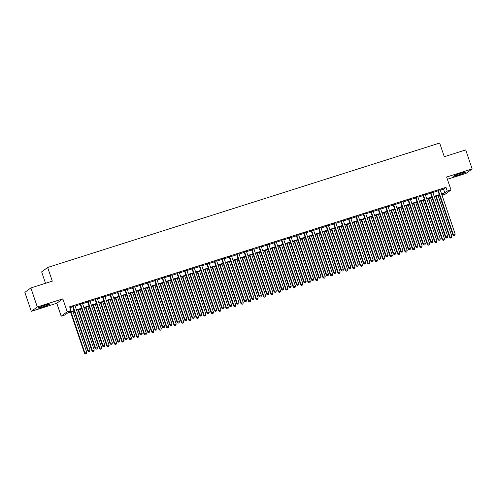 <?xml version="1.0" encoding="UTF-8"?>
<svg xmlns="http://www.w3.org/2000/svg" width="497" height="497" viewBox="0 0 497 497"><rect width="100%" height="100%" fill="white"/><g stroke="black" fill="none" stroke-linecap="round" stroke-linejoin="round"><path stroke-width="0.75" d="M42.711 306.997A6.281 0.485 161.3 0 0 49.93 304.058A6.281 0.485 161.3 0 0 45.252 305.146A6.281 0.485 161.3 0 0 38.033 308.084A6.281 0.485 161.3 0 0 42.711 306.997M458.184 175.13A6.281 0.485 161.3 0 0 465.397 172.186A6.281 0.485 161.3 0 0 460.719 173.273A6.281 0.485 161.3 0 0 453.506 176.211A6.281 0.485 161.3 0 0 458.184 175.13M74.252 311.01L67.35 313.203L64.908 314.986L61.181 316.173L67.201 311.768L70.928 310.588L68.487 312.371L74.109 310.588M56.807 303.245L62.827 298.846L37.306 306.947L30.87 287.943L24.85 292.342L31.286 311.346L56.807 303.245L61.181 316.173M45.513 283.29L41.642 271.859L47.662 267.454L439.659 143.037L444.293 156.717L465.714 149.92L472.15 168.924L446.623 177.025L451.003 189.947L444.977 194.352L442.05 195.284M447.387 179.274L466.13 173.323L472.15 168.924M37.306 306.947L31.286 311.346M75.035 305.73L72.711 306.469M82.49 303.363L80.166 304.102M89.938 301.002L87.621 301.735M97.393 298.635L95.07 299.368M104.842 296.268L102.525 297.007M112.297 293.901L109.974 294.64M119.752 291.54L117.429 292.273M127.201 289.173L124.877 289.906M134.656 286.806L132.332 287.546M142.105 284.439L139.787 285.179M149.56 282.079L147.236 282.812M157.009 279.712L154.691 280.445M164.464 277.345L162.14 278.084M171.919 274.978L169.595 275.717M179.367 272.617L177.05 273.35M186.822 270.25L184.499 270.983M194.271 267.883L191.954 268.622M201.726 265.516L199.403 266.255M209.175 263.155L206.858 263.888M216.63 260.788L214.306 261.521M224.085 258.421L221.761 259.161M231.534 256.054L229.216 256.794M238.989 253.694L236.665 254.427M246.437 251.327L244.12 252.06M253.892 248.96L251.569 249.699M261.347 246.593L259.024 247.332M268.796 244.232L266.473 244.965M276.251 241.865L273.928 242.598M283.7 239.498L281.383 240.237M291.155 237.131L288.832 237.87M298.604 234.764L296.287 235.503M306.059 232.403L303.735 233.136M313.514 230.036L311.19 230.776M320.963 227.669L318.639 228.409M328.418 225.303L326.094 226.042M335.866 222.942L333.549 223.675M343.321 220.575L340.998 221.314M350.77 218.208L348.453 218.947M358.225 215.841L355.902 216.58M365.68 213.48L363.357 214.213M373.129 211.113L370.812 211.852M380.584 208.746L378.26 209.485M388.033 206.379L385.715 207.119M395.488 204.018L393.164 204.752M402.937 201.652L400.619 202.391M410.392 199.285L408.068 200.024M417.847 196.918L415.523 197.657M425.295 194.557L422.978 195.29M432.75 192.19L430.427 192.929M440.311 190.146L443.548 189.115L445.989 187.332L69.642 306.786L70.928 310.588M69.953 307.699L72.823 306.786M75.14 306.046L80.272 304.419M82.595 303.686L87.727 302.058M90.05 301.319L95.182 299.691M97.499 298.952L102.63 297.324M104.954 296.585L110.085 294.957M112.403 294.224L117.534 292.596M119.858 291.857L124.989 290.229M127.313 289.49L132.438 287.862M134.762 287.123L139.893 285.495M142.217 284.762L147.348 283.135M149.665 282.395L154.797 280.768M157.12 280.028L162.252 278.401M164.569 277.661L169.701 276.034M172.024 275.301L177.156 273.667M179.479 272.934L184.604 271.306M186.928 270.567L192.059 268.939M194.383 268.2L199.514 266.572M201.832 265.839L206.963 264.205M209.287 263.472L214.418 261.844M216.735 261.105L221.867 259.477M224.19 258.738L229.322 257.111M231.645 256.377L236.777 254.744M239.094 254.01L244.226 252.383M246.549 251.644L251.681 250.016M253.998 249.277L259.13 247.649M261.453 246.916L266.585 245.282M268.902 244.549L274.033 242.921M276.357 242.182L281.488 240.554M283.812 239.815L288.943 238.187M291.261 237.454L296.392 235.82M298.716 235.087L303.847 233.46M306.164 232.72L311.296 231.093M313.619 230.353L318.751 228.726M321.074 227.993L326.2 226.359M328.523 225.626L333.655 223.998M335.978 223.259L341.11 221.631M343.427 220.892L348.559 219.264M350.882 218.531L356.014 216.897M358.331 216.164L363.462 214.536M365.786 213.797L370.917 212.169M373.241 211.43L378.366 209.802M380.69 209.069L385.821 207.435M388.145 206.702L393.276 205.075M395.593 204.335L400.725 202.708M403.048 201.968L408.18 200.341M410.497 199.608L415.629 197.974M417.952 197.241L423.084 195.613M425.407 194.874L430.532 193.246M432.856 192.507L437.987 190.879M440.199 189.823L437.882 190.562M62.827 298.846L67.201 311.768M445.989 187.332L447.275 191.134L451.003 189.947M30.87 287.943L52.297 281.14L47.662 267.454M441.957 195.017L443.697 193.749L441.74 194.37M439.416 195.104L434.285 196.737M431.968 197.471L426.836 199.098M424.513 199.837L419.381 201.465M417.064 202.204L411.932 203.832M409.609 204.565L404.477 206.199M402.154 206.932L397.028 208.56M394.705 209.299L389.573 210.927M387.25 211.666L382.118 213.294M379.801 214.027L374.67 215.661M372.346 216.394L367.215 218.021M364.897 218.761L359.766 220.388M357.442 221.128L352.311 222.755M349.987 223.488L344.862 225.122M342.539 225.855L337.407 227.483M335.084 228.222L329.952 229.85M327.635 230.589L322.503 232.217M320.18 232.956L315.048 234.584M312.731 235.317L307.6 236.945M305.276 237.684L300.145 239.312M297.821 240.051L292.69 241.679M290.372 242.418L285.241 244.046M282.917 244.779L277.786 246.406M275.468 247.146L270.337 248.773M268.013 249.513L262.882 251.14M260.565 251.88L255.433 253.507M253.11 254.24L247.978 255.868M245.655 256.607L240.523 258.235M238.206 258.974L233.074 260.602M230.751 261.341L225.619 262.969M223.302 263.702L218.171 265.33M215.847 266.069L210.716 267.697M208.392 268.436L203.267 270.064M200.943 270.803L195.812 272.431M193.488 273.164L188.357 274.791M186.04 275.531L180.908 277.158M178.585 277.898L173.453 279.525M171.136 280.265L166.004 281.892M163.681 282.625L158.549 284.253M156.226 284.992L151.1 286.62M148.777 287.359L143.645 288.987M141.322 289.726L136.19 291.354M133.873 292.087L128.742 293.715M126.418 294.454L121.287 296.082M118.969 296.821L113.838 298.448M111.514 299.188L106.383 300.815M104.059 301.549L98.934 303.182M96.611 303.915L91.479 305.543M89.156 306.282L84.024 307.91M81.707 308.649L76.575 310.277M441.597 193.942L444.834 192.917L447.275 191.134M76.432 309.848L81.564 308.221M83.881 307.488L89.013 305.854M91.336 305.121L96.468 303.493M98.785 302.754L103.916 301.126M106.24 300.387L111.371 298.759M113.689 298.026L118.82 296.392M121.144 295.659L126.275 294.031M128.599 293.292L133.73 291.664M136.048 290.925L141.179 289.297M143.503 288.564L148.634 286.931M150.951 286.197L156.083 284.57M158.406 283.83L163.538 282.203M165.861 281.464L170.987 279.836M173.31 279.103L178.442 277.469M180.765 276.736L185.897 275.108M188.214 274.369L193.345 272.741M195.669 272.002L200.8 270.374M203.118 269.635L208.249 268.007M210.573 267.274L215.704 265.647M218.028 264.907L223.153 263.28M225.476 262.54L230.608 260.913M232.931 260.173L238.063 258.546M240.38 257.813L245.512 256.185M247.835 255.446L252.967 253.818M255.284 253.079L260.416 251.451M262.739 250.712L267.871 249.084M270.194 248.351L275.326 246.723M277.643 245.984L282.774 244.356M285.098 243.617L290.229 241.989M292.547 241.25L297.678 239.622M300.002 238.889L305.133 237.262M307.45 236.522L312.582 234.895M314.905 234.155L320.037 232.528M322.36 231.788L327.492 230.161M329.809 229.428L334.941 227.8M337.264 227.061L342.396 225.433M344.713 224.694L349.845 223.066M352.168 222.327L357.3 220.699M359.617 219.966L364.748 218.338M367.072 217.599L372.203 215.971M374.527 215.232L379.658 213.604M381.976 212.865L387.107 211.237M389.431 210.504L394.562 208.877M396.879 208.137L402.011 206.51M404.334 205.77L409.466 204.143M411.789 203.403L416.915 201.776M419.238 201.043L424.37 199.415M426.693 198.676L431.825 197.048M434.142 196.309L439.273 194.681M443.548 189.115L444.834 192.917M437.826 190.407L452.91 234.957L453.314 234.665L438.286 190.264M454.084 235.559L454.83 235.323L454.084 235.559L453.314 234.665L455.177 234.068L440.149 189.674M452.91 234.957L453.923 235.684M454.83 235.323L455.177 234.068M435.751 196.272L449.655 237.336L451.922 236.448L438.074 195.532M436.211 196.122L450.058 237.038L450.667 238.063L451.574 237.703L450.829 237.939M451.922 236.448L451.574 237.703M450.667 238.063L449.655 237.336M430.377 192.774L445.455 237.324L445.865 237.026L430.837 192.631M446.635 237.926L447.381 237.69L446.635 237.926L445.865 237.026L447.729 236.435L432.694 192.035M445.455 237.324L446.474 238.044M447.381 237.69L447.729 236.435M422.922 195.141L438.006 239.691L438.41 239.392L423.382 194.992M439.18 240.293L439.926 240.057L439.18 240.293L438.41 239.392L440.274 238.802L425.246 194.402M438.006 239.691L439.019 240.411M439.926 240.057L440.274 238.802M415.473 197.508L430.551 242.058L430.955 241.759L415.927 197.359M431.731 242.66L432.477 242.424L431.731 242.66L430.955 241.759L432.819 241.169L417.791 196.769M430.551 242.058L431.564 242.778M432.477 242.424L432.819 241.169M408.018 199.869L423.096 244.418L423.506 244.126L408.478 199.726M424.276 245.021L425.022 244.785L424.276 245.021L423.506 244.126L425.37 243.53L410.342 199.135M423.096 244.418L424.115 245.145M425.022 244.785L425.37 243.53M428.302 198.638L442.2 239.703L444.473 238.815L430.619 197.899M428.756 198.489L442.61 239.405L443.218 240.424L444.125 240.07L443.38 240.306M444.473 238.815L444.125 240.07M443.218 240.424L442.2 239.703M420.847 200.999L434.751 242.07L437.018 241.182L423.171 200.266M421.307 200.856L435.155 241.772L435.763 242.791L436.67 242.437L435.925 242.673M437.018 241.182L436.67 242.437M435.763 242.791L434.751 242.07M413.398 203.366L427.296 244.437L429.563 243.549L415.716 202.627M413.852 203.223L427.706 244.139L428.315 245.158L429.222 244.804L428.476 245.04M429.563 243.549L429.222 244.804M428.315 245.158L427.296 244.437M405.943 205.733L419.847 246.798L422.115 245.909L408.267 204.994M406.403 205.584L420.251 246.5L420.86 247.525L421.767 247.164L421.021 247.4M422.115 245.909L421.767 247.164M420.86 247.525L419.847 246.798M400.57 202.236L415.647 246.785L416.051 246.487L401.023 202.093M416.821 247.388L417.567 247.152L416.821 247.388L416.051 246.487L417.915 245.897L402.887 201.496M415.647 246.785L416.66 247.506M417.567 247.152L417.915 245.897M398.488 208.1L412.392 249.165L414.66 248.276L400.812 207.361M398.948 207.951L412.796 248.867L413.405 249.885L414.318 249.531L413.572 249.767M414.66 248.276L414.318 249.531M413.405 249.885L412.392 249.165M393.115 204.602L408.192 249.152L408.602 248.854L393.574 204.453M409.373 249.755L410.118 249.519L409.373 249.755L408.602 248.854L410.466 248.264L395.438 203.863M408.192 249.152L409.211 249.873M410.118 249.519L410.466 248.264M391.04 210.461L404.937 251.532L407.211 250.643L393.357 209.728M391.499 210.318L405.347 251.233L405.956 252.252L406.863 251.898L406.117 252.134M407.211 250.643L406.863 251.898M405.956 252.252L404.937 251.532M385.66 206.969L400.744 251.519L401.147 251.221L386.119 206.82M401.918 252.122L402.663 251.886L401.918 252.122L401.147 251.221L403.011 250.631L387.983 206.23M400.744 251.519L401.756 252.24M402.663 251.886L403.011 250.631M383.585 212.828L397.488 253.899L399.756 253.01L385.908 212.089M384.044 212.685L397.892 253.6L398.501 254.619L399.408 254.265L398.662 254.501M399.756 253.01L399.408 254.265M398.501 254.619L397.488 253.899M378.211 209.33L393.289 253.88L393.699 253.588L378.671 209.187M394.469 254.483L395.214 254.247L394.469 254.483L393.699 253.588L395.556 252.992L380.528 208.597M393.289 253.88L394.307 254.607M395.214 254.247L395.556 252.992M376.136 215.195L390.033 256.259L392.307 255.371L378.453 214.455M376.589 215.046L390.443 255.961L391.052 256.986L391.959 256.626L391.214 256.862M392.307 255.371L391.959 256.626M391.052 256.986L390.033 256.259M370.756 211.697L385.84 256.247L386.244 255.949L371.216 211.554M387.014 256.85L387.759 256.614L387.014 256.85L386.244 255.949L388.107 255.359L373.079 210.964M385.84 256.247L386.852 256.968M387.759 256.614L388.107 255.359M363.307 214.064L378.385 258.614L378.789 258.316L363.761 213.915M379.565 259.217L380.311 258.98L379.565 259.217L378.789 258.316L380.652 257.726L365.624 213.325M378.385 258.614L379.397 259.335M380.311 258.98L380.652 257.726M355.852 216.431L370.93 260.981L371.34 260.683L356.312 216.282M372.11 261.584L372.856 261.347L372.11 261.584L371.34 260.683L373.204 260.093L358.175 215.692M370.93 260.981L371.949 261.702M372.856 261.347L373.204 260.093M348.403 218.792L363.481 263.342L363.885 263.05L348.857 218.649M364.655 263.95L365.401 263.708L364.655 263.95L363.885 263.05L365.749 262.453L350.72 218.059M363.481 263.342L364.494 264.069M365.401 263.708L365.749 262.453M340.948 221.159L356.026 265.709L356.436 265.41L341.408 221.016M357.206 266.311L357.952 266.075L357.206 266.311L356.436 265.41L358.3 264.82L343.272 220.426M356.026 265.709L357.045 266.429M357.952 266.075L358.3 264.82M333.493 223.526L348.577 268.076L348.981 267.777L333.953 223.377M349.751 268.678L350.497 268.442L349.751 268.678L348.981 267.777L350.845 267.187L335.817 222.786M348.577 268.076L349.59 268.796M350.497 268.442L350.845 267.187M326.044 225.893L341.122 270.443L341.532 270.144L326.504 225.744M342.303 271.045L343.048 270.809L342.303 271.045L341.532 270.144L343.39 269.554L328.362 225.153M341.122 270.443L342.141 271.163M343.048 270.809L343.39 269.554M318.589 228.253L333.667 272.803L334.077 272.511L319.049 228.111M334.848 273.412L335.593 273.17L334.848 273.412L334.077 272.511L335.941 271.915L320.913 227.52M333.667 272.803L334.686 273.53M335.593 273.17L335.941 271.915M311.141 230.62L326.218 275.17L326.622 274.872L311.594 230.478M327.399 275.773L328.144 275.537L327.399 275.773L326.622 274.872L328.486 274.282L313.458 229.887M326.218 275.17L327.231 275.891M328.144 275.537L328.486 274.282M303.686 232.987L318.763 277.537L319.173 277.239L304.145 232.838M319.944 278.14L320.689 277.904L319.944 278.14L319.173 277.239L321.037 276.649L306.009 232.248M318.763 277.537L319.782 278.258M320.689 277.904L321.037 276.649M296.231 235.354L311.315 279.904L311.718 279.606L296.69 235.205M312.489 280.507L313.234 280.271L312.489 280.507L311.718 279.606L313.582 279.016L298.554 234.615M311.315 279.904L312.327 280.625M313.234 280.271L313.582 279.016M288.782 237.715L303.86 282.271L304.27 281.973L289.242 237.572M305.04 282.874L305.785 282.631L305.04 282.874L304.27 281.973L306.133 281.377L291.105 236.982M303.86 282.271L304.878 282.992M305.785 282.631L306.133 281.377M368.681 217.562L382.584 258.626L384.852 257.738L371.004 216.822M369.141 217.413L382.988 258.328L383.597 259.347L384.504 258.993L383.759 259.229M384.852 257.738L384.504 258.993M383.597 259.347L382.584 258.626M361.226 219.922L375.129 260.993L377.397 260.105L363.549 219.189M361.686 219.78L375.539 260.695L376.148 261.714L377.055 261.36L376.31 261.596M377.397 260.105L377.055 261.36M376.148 261.714L375.129 260.993M353.777 222.289L367.674 263.36L369.948 262.472L356.101 221.55M354.237 222.147L368.084 263.062L368.693 264.081L369.6 263.727L368.855 263.963M369.948 262.472L369.6 263.727M368.693 264.081L367.674 263.36M346.322 224.656L360.226 265.721L362.493 264.833L348.646 223.917M346.782 224.507L360.629 265.429L361.238 266.448L362.151 266.088L361.406 266.324M362.493 264.833L362.151 266.088M361.238 266.448L360.226 265.721M338.873 227.023L352.771 268.088L355.044 267.2L341.19 226.284M339.333 226.874L353.181 267.79L353.789 268.809L354.696 268.455L353.951 268.691M355.044 267.2L354.696 268.455M353.789 268.809L352.771 268.088M331.418 229.384L345.322 270.455L347.589 269.567L333.742 228.651M331.878 229.241L345.726 270.157L346.334 271.176L347.241 270.822L346.496 271.058M347.589 269.567L347.241 270.822M346.334 271.176L345.322 270.455M323.969 231.751L337.867 272.822L340.141 271.934L326.287 231.012M324.423 231.608L338.277 272.524L338.886 273.543L339.793 273.188L339.047 273.425M340.141 271.934L339.793 273.188M338.886 273.543L337.867 272.822M316.514 234.118L330.418 275.183L332.686 274.294L318.838 233.379M316.974 233.969L330.822 274.891L331.431 275.91L332.338 275.549L331.592 275.785M332.686 274.294L332.338 275.549M331.431 275.91L330.418 275.183M309.059 236.485L322.963 277.55L325.231 276.661L311.383 235.746M309.519 236.336L323.373 277.251L323.976 278.27L324.889 277.916L324.143 278.152M325.231 276.661L324.889 277.916M323.976 278.27L322.963 277.55M301.611 238.846L315.508 279.917L317.782 279.028L303.934 238.113M302.07 238.703L315.918 279.618L316.527 280.637L317.434 280.283L316.688 280.519M317.782 279.028L317.434 280.283M316.527 280.637L315.508 279.917M294.156 241.213L308.059 282.284L310.327 281.395L296.479 240.473M294.615 241.07L308.463 281.985L309.072 283.004L309.979 282.65L309.24 282.886M310.327 281.395L309.979 282.65M309.072 283.004L308.059 282.284M286.707 243.58L300.604 284.644L302.878 283.756L289.024 242.84M287.16 243.431L301.014 284.352L301.623 285.371L302.53 285.011L301.785 285.247M302.878 283.756L302.53 285.011M301.623 285.371L300.604 284.644M281.327 240.082L296.411 284.632L296.815 284.334L281.787 239.939M297.585 285.235L298.33 284.998L297.585 285.235L296.815 284.334L298.678 283.744L283.65 239.349M296.411 284.632L297.423 285.353M298.33 284.998L298.678 283.744M273.878 242.449L288.956 286.999L289.366 286.701L274.338 242.3M290.136 287.601L290.882 287.365L290.136 287.601L289.366 286.701L291.223 286.11L276.195 241.71M288.956 286.999L289.968 287.72M290.882 287.365L291.223 286.11M266.423 244.816L281.501 289.366L281.911 289.068L266.883 244.667M282.681 289.968L283.427 289.732L282.681 289.968L281.911 289.068L283.775 288.477L268.747 244.077M281.501 289.366L282.52 290.086M283.427 289.732L283.775 288.477M258.974 247.177L274.052 291.733L274.456 291.435L259.428 247.034M275.232 292.335L275.972 292.093L275.232 292.335L274.456 291.435L276.32 290.838L261.292 246.444M274.052 291.733L275.065 292.453M275.972 292.093L276.32 290.838M279.252 245.947L293.155 287.011L295.423 286.123L281.575 245.207M279.712 245.798L293.559 286.713L294.168 287.732L295.075 287.378L294.33 287.614M295.423 286.123L295.075 287.378M294.168 287.732L293.155 287.011M271.803 248.307L285.7 289.378L287.974 288.49L274.12 247.574M272.257 248.165L286.11 289.08L286.719 290.099L287.626 289.745L286.881 289.981M287.974 288.49L287.626 289.745M286.719 290.099L285.7 289.378M264.348 250.674L278.252 291.745L280.519 290.857L266.672 249.935M264.808 250.531L278.655 291.447L279.264 292.466L280.171 292.112L279.426 292.348M280.519 290.857L280.171 292.112M279.264 292.466L278.252 291.745M256.893 253.041L270.797 294.106L273.064 293.218L259.217 252.302M257.353 252.892L271.2 293.814L271.809 294.833L272.723 294.472L271.977 294.709M273.064 293.218L272.723 294.472M271.809 294.833L270.797 294.106M251.519 249.544L266.597 294.094L267.007 293.795L251.979 249.401M267.777 294.696L268.523 294.46L267.777 294.696L267.007 293.795L268.871 293.205L253.843 248.811M266.597 294.094L267.616 294.814M268.523 294.46L268.871 293.205M249.444 255.408L263.342 296.473L265.615 295.585L251.768 254.669M249.904 255.259L263.752 296.175L264.361 297.194L265.268 296.839L264.522 297.076M265.615 295.585L265.268 296.839M264.361 297.194L263.342 296.473M244.064 251.911L259.148 296.46L259.552 296.162L244.524 251.768M260.322 297.063L261.068 296.827L260.322 297.063L259.552 296.162L261.416 295.572L246.388 251.171M259.148 296.46L260.161 297.181M261.068 296.827L261.416 295.572M241.989 257.769L255.893 298.84L258.16 297.952L244.313 257.036M242.449 257.626L256.297 298.542L256.906 299.561L257.813 299.206L257.067 299.442M258.16 297.952L257.813 299.206M256.906 299.561L255.893 298.84M236.615 254.278L251.693 298.827L252.103 298.529L237.075 254.129M252.874 299.43L253.619 299.194L252.874 299.43L252.103 298.529L253.967 297.939L238.939 253.538M251.693 298.827L252.712 299.548M253.619 299.194L253.967 297.939M234.541 260.136L248.438 301.207L250.712 300.318L236.858 259.397M234.994 259.993L248.848 300.909L249.457 301.928L250.364 301.573L249.618 301.809M250.712 300.318L250.364 301.573M249.457 301.928L248.438 301.207M229.16 256.638L244.244 301.194L244.648 300.896L229.62 256.495M245.419 301.797L246.164 301.555L245.419 301.797L244.648 300.896L246.512 300.3L231.484 255.905M244.244 301.194L245.257 301.915M246.164 301.555L246.512 300.3M227.086 262.503L240.989 303.568L243.257 302.679L229.409 261.764M227.545 262.354L241.393 303.276L242.002 304.294L242.909 303.934L242.163 304.17M243.257 302.679L242.909 303.934M242.002 304.294L240.989 303.568M221.712 259.005L236.789 303.555L237.193 303.257L222.165 258.862M237.97 304.158L238.715 303.922L237.97 304.158L237.193 303.257L239.057 302.667L224.029 258.272M236.789 303.555L237.802 304.276M238.715 303.922L239.057 302.667M219.637 264.87L233.534 305.935L235.802 305.046L221.954 264.131M220.09 264.721L233.944 305.636L234.553 306.655L235.46 306.301L234.714 306.537M235.802 305.046L235.46 306.301M234.553 306.655L233.534 305.935M214.257 261.372L229.334 305.922L229.744 305.624L214.716 261.229M230.515 306.525L231.26 306.289L230.515 306.525L229.744 305.624L231.608 305.034L216.58 260.633M229.334 305.922L230.353 306.643M231.26 306.289L231.608 305.034M212.182 267.231L226.085 308.302L228.353 307.413L214.505 266.498M212.641 267.088L226.489 308.003L227.098 309.022L228.005 308.668L227.259 308.904M228.353 307.413L228.005 308.668M227.098 309.022L226.085 308.302M206.808 263.739L221.886 308.289L222.289 307.991L207.261 263.59M223.066 308.892L223.805 308.656L223.066 308.892L222.289 307.991L224.153 307.401L209.125 263M221.886 308.289L222.898 309.01M223.805 308.656L224.153 307.401M204.727 269.598L218.63 310.668L220.898 309.78L207.05 268.865M205.186 269.455L219.034 310.37L219.643 311.389L220.556 311.035L219.811 311.271M220.898 309.78L220.556 311.035M219.643 311.389L218.63 310.668M199.353 266.1L214.431 310.656L214.841 310.358L199.813 265.957M215.611 311.259L216.357 311.016L215.611 311.259L214.841 310.358L216.704 309.761L201.676 265.367M214.431 310.656L215.45 311.377M216.357 311.016L216.704 309.761M197.278 271.965L211.175 313.029L213.449 312.141L199.595 271.225M197.738 271.816L211.585 312.737L212.194 313.756L213.101 313.396L212.356 313.632M213.449 312.141L213.101 313.396M212.194 313.756L211.175 313.029M191.898 268.467L206.982 313.017L207.386 312.719L192.358 268.324M208.156 313.619L208.902 313.383L208.156 313.619L207.386 312.719L209.249 312.128L194.221 267.734M206.982 313.017L207.994 313.737M208.902 313.383L209.249 312.128M189.823 274.332L203.727 315.396L205.994 314.508L192.146 273.592M190.283 274.182L204.13 315.098L204.739 316.117L205.646 315.763L204.901 315.999M205.994 314.508L205.646 315.763M204.739 316.117L203.727 315.396M184.449 270.834L199.527 315.384L199.937 315.086L184.909 270.691M200.707 315.986L201.453 315.75L200.707 315.986L199.937 315.086L201.794 314.495L186.766 270.095M199.527 315.384L200.546 316.104M201.453 315.75L201.794 314.495M182.374 276.692L196.272 317.763L198.545 316.875L184.691 275.959M182.828 276.549L196.682 317.465L197.29 318.484L198.197 318.13L197.452 318.366M198.545 316.875L198.197 318.13M197.29 318.484L196.272 317.763M176.994 273.201L192.078 317.751L192.482 317.453L177.454 273.052M193.252 318.353L193.998 318.117L193.252 318.353L192.482 317.453L194.346 316.862L179.318 272.462M192.078 317.751L193.091 318.471M193.998 318.117L194.346 316.862M174.919 279.059L188.823 320.13L191.09 319.242L177.243 278.326M175.379 278.916L189.227 319.832L189.835 320.851L190.742 320.497L189.997 320.733M191.09 319.242L190.742 320.497M189.835 320.851L188.823 320.13M169.545 275.562L184.623 320.118L185.027 319.819L169.999 275.419M185.803 320.72L186.549 320.484L185.803 320.72L185.027 319.819L186.891 319.229L171.863 274.829M184.623 320.118L185.636 320.838M186.549 320.484L186.891 319.229M167.47 281.426L181.368 322.491L183.635 321.602L169.788 280.687M167.924 281.277L181.778 322.199L182.387 323.218L183.294 322.857L182.548 323.093M183.635 321.602L183.294 322.857M182.387 323.218L181.368 322.491M162.09 277.929L177.168 322.478L177.578 322.18L162.55 277.786M178.348 323.081L179.094 322.845L178.348 323.081L177.578 322.18L179.442 321.59L164.414 277.196M177.168 322.478L178.187 323.199M179.094 322.845L179.442 321.59M160.015 283.793L173.913 324.858L176.186 323.969L162.339 283.054M160.475 283.644L174.323 324.56L174.932 325.578L175.839 325.224L175.093 325.46M176.186 323.969L175.839 325.224M174.932 325.578L173.913 324.858M154.642 280.296L169.719 324.845L170.123 324.547L155.095 280.153M170.893 325.448L171.639 325.212L170.893 325.448L170.123 324.547L171.987 323.957L156.959 279.556M169.719 324.845L170.732 325.566M171.639 325.212L171.987 323.957M152.56 286.154L166.464 327.225L168.732 326.336L154.884 285.421M153.02 286.011L166.868 326.927L167.477 327.945L168.39 327.591L167.644 327.827M168.732 326.336L168.39 327.591M167.477 327.945L166.464 327.225M147.187 282.663L162.264 327.212L162.674 326.914L147.646 282.513M163.445 327.815L164.19 327.579L163.445 327.815L162.674 326.914L164.538 326.324L149.51 281.923M162.264 327.212L163.283 327.933M164.19 327.579L164.538 326.324M145.112 288.521L159.009 329.592L161.283 328.703L147.429 287.788M145.571 288.378L159.419 329.294L160.028 330.312L160.935 329.958L160.189 330.194M161.283 328.703L160.935 329.958M160.028 330.312L159.009 329.592M139.732 285.023L154.815 329.579L155.219 329.281L140.191 284.88M155.99 330.182L156.735 329.946L155.99 330.182L155.219 329.281L157.083 328.691L142.055 284.29M154.815 329.579L155.828 330.3M156.735 329.946L157.083 328.691M137.657 290.888L151.56 331.953L153.828 331.064L139.98 290.149M138.116 290.739L151.964 331.661L152.573 332.679L153.48 332.319L152.734 332.555M153.828 331.064L153.48 332.319M152.573 332.679L151.56 331.953M132.283 287.39L147.36 331.94L147.771 331.642L132.742 287.247M148.541 332.543L149.286 332.307L148.541 332.543L147.771 331.642L149.628 331.052L134.6 286.657M147.36 331.94L148.379 332.661M149.286 332.307L149.628 331.052M130.208 293.255L144.105 334.319L146.379 333.431L132.525 292.516M130.661 293.106L144.515 334.021L145.124 335.04L146.031 334.686L145.286 334.922M146.379 333.431L146.031 334.686M145.124 335.04L144.105 334.319M124.828 289.757L139.912 334.307L140.316 334.009L125.287 289.614M141.086 334.91L141.831 334.674L141.086 334.91L140.316 334.009L142.179 333.419L127.151 289.018M139.912 334.307L140.924 335.028M141.831 334.674L142.179 333.419M122.753 295.616L136.656 336.686L138.924 335.798L125.076 294.883M123.213 295.473L137.06 336.388L137.669 337.407L138.576 337.053L137.831 337.289M138.924 335.798L138.576 337.053M137.669 337.407L136.656 336.686M117.379 292.124L132.457 336.674L132.861 336.376L117.832 291.975M133.637 337.277L134.383 337.041L133.637 337.277L132.861 336.376L134.724 335.786L119.696 291.385M132.457 336.674L133.469 337.395M134.383 337.041L134.724 335.786M115.298 297.983L129.201 339.053L131.469 338.165L117.621 297.249M115.758 297.84L129.611 338.755L130.22 339.774L131.127 339.42L130.382 339.656M131.469 338.165L131.127 339.42M130.22 339.774L129.201 339.053M109.924 294.485L125.002 339.041L125.412 338.743L110.384 294.342M126.182 339.644L126.928 339.408L126.182 339.644L125.412 338.743L127.275 338.153L112.247 293.752M125.002 339.041L126.021 339.762M126.928 339.408L127.275 338.153M107.849 300.35L121.746 341.414L124.02 340.526L110.172 299.61M108.309 300.2L122.156 341.122L122.765 342.141L123.672 341.781L122.927 342.023M124.02 340.526L123.672 341.781M122.765 342.141L121.746 341.414M102.469 296.852L117.553 341.402L117.957 341.104L102.929 296.709M118.727 342.004L119.473 341.768L118.727 342.004L117.957 341.104L119.82 340.513L104.792 296.119M117.553 341.402L118.566 342.129M119.473 341.768L119.82 340.513M100.394 302.716L114.298 343.781L116.565 342.893L102.717 301.977M100.854 302.567L114.701 343.483L115.31 344.502L116.223 344.148L115.478 344.384M116.565 342.893L116.223 344.148M115.31 344.502L114.298 343.781M95.02 299.219L110.098 343.769L110.508 343.47L95.48 299.076M111.278 344.371L112.024 344.135L111.278 344.371L110.508 343.47L112.372 342.88L97.344 298.48M110.098 343.769L111.117 344.489M112.024 344.135L112.372 342.88M92.945 305.077L106.843 346.148L109.116 345.26L95.262 304.344M93.405 304.934L107.253 345.85L107.861 346.869L108.768 346.515L108.023 346.751M109.116 345.26L108.768 346.515M107.861 346.869L106.843 346.148M87.565 301.586L102.649 346.136L103.053 345.837L88.025 301.437M103.823 346.738L104.569 346.502L103.823 346.738L103.053 345.837L104.917 345.247L89.889 300.847M102.649 346.136L103.662 346.856M104.569 346.502L104.917 345.247M85.49 307.444L99.394 348.515L101.661 347.627L87.814 306.711M85.95 307.301L99.798 348.217L100.406 349.236L101.313 348.882L100.568 349.118M101.661 347.627L101.313 348.882M100.406 349.236L99.394 348.515M80.116 303.947L95.194 348.503L95.604 348.204L80.576 303.804M96.375 349.105L97.12 348.869L96.375 349.105L95.604 348.204L97.462 347.614L82.434 303.213M95.194 348.503L96.213 349.223M97.12 348.869L97.462 347.614M78.041 309.811L91.939 350.876L94.213 349.987L80.359 309.072M78.495 309.662L92.349 350.584L92.958 351.603L93.865 351.242L93.119 351.485M94.213 349.987L93.865 351.242M92.958 351.603L91.939 350.876M72.661 306.314L87.739 350.863L88.149 350.565L73.121 306.171M88.92 351.466L89.665 351.23L88.92 351.466L88.149 350.565L90.013 349.975L74.985 305.58M87.739 350.863L88.758 351.59M89.665 351.23L90.013 349.975M70.586 312.178L84.49 353.243L86.758 352.354L72.91 311.439M71.046 312.029L84.894 352.945L85.503 353.963L86.41 353.609L85.664 353.845M86.758 352.354L86.41 353.609M85.503 353.963L84.49 353.243"/></g></svg>
